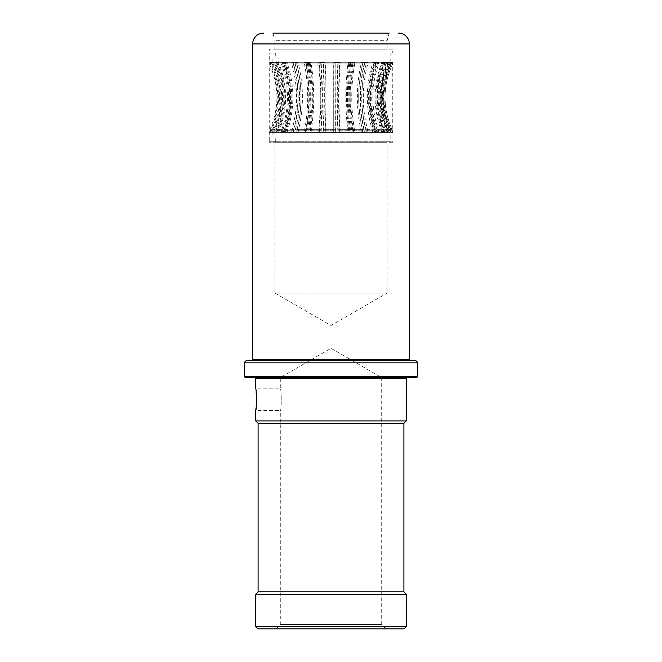 <?xml version="1.0" encoding="UTF-8"?>
<svg xmlns="http://www.w3.org/2000/svg" width="662" height="662" viewBox="0 0 662 662"><rect width="100%" height="100%" fill="white"/><g stroke="black" fill="none" stroke-linecap="round" stroke-linejoin="round"><path stroke-width="0.5" stroke-dasharray="3.31 2.48" d="M274.887 49.129L274.887 40.68L272.852 33.1L389.148 33.1L272.852 33.1L389.148 33.1L387.113 40.68L274.887 40.68L387.113 40.68L387.113 49.129L274.887 49.129L387.113 49.129M251.593 360.682L410.407 360.682L251.593 360.682M246.827 360.682L415.173 360.682M245.743 377.58L416.257 377.58M407.37 377.58L254.63 377.58M255.714 420.908L406.286 420.908M255.987 408.413L256.318 404.813M256.442 396.902L256.326 394.618M256.161 392.607L255.714 388.851L280.299 388.851C281.573 388.189 281.573 411.168 280.299 410.514L255.714 410.514M258.097 423.291L403.903 423.291M258.097 591.853L403.903 591.853M255.714 594.236L406.286 594.236M255.714 626.517L406.286 626.517M258.097 628.9L403.903 628.9M275.971 628.9L386.029 628.9L275.971 628.9L280.299 624.564L381.701 624.564L280.299 624.564L280.299 410.514C281.573 411.168 281.573 388.189 280.299 388.851L280.299 377.58L331 348.311L381.701 377.58L280.299 377.58L381.701 377.58L381.701 624.564L386.029 628.9M392.748 49.129L269.252 49.129L392.748 49.129L392.748 52.927L269.252 52.927L269.252 49.129M275.649 52.927L276.178 65.025C284.643 86.565 284.643 108.113 276.178 129.653L275.649 141.751L392.748 141.751L392.748 142.297L269.252 142.297L269.252 141.751L271.85 141.751L272.214 130.745C281.971 108.477 281.971 86.201 272.214 63.933L271.85 52.927L392.748 52.927M271.85 52.927L269.252 52.927L269.252 141.751L392.748 141.751M275.649 62.302L392.748 62.302L269.252 62.302L269.848 65.025C279.29 86.565 279.29 108.113 269.848 129.653L269.252 132.375L392.748 132.375L392.748 62.302L390.117 62.675L389.777 63.933C380.021 86.201 380.021 108.477 389.777 130.745L389.479 129.653C380.451 108.113 380.451 86.565 389.479 65.025L390.034 62.675L391.159 62.675L388.619 62.675L388.288 63.933C378.78 86.201 378.78 108.477 388.288 130.745L388.619 132.003L387.543 132.003L391.159 132.003L388.619 132.003M275.649 132.375L392.748 132.375L277.974 132.375L278.297 130.745C287.043 108.477 287.043 86.201 278.297 63.933L277.974 52.927M271.114 132.003L270.212 132.003L270.791 129.653C280.084 108.113 280.084 86.565 270.791 65.025L270.212 62.675L272.777 62.675L273.116 63.933C282.715 86.201 282.715 108.477 273.116 130.745L272.777 132.003L273.646 132.003L271.114 132.003L271.685 129.653C280.837 108.113 280.837 86.565 271.685 65.025L271.114 62.675L270.212 62.675M276.567 132.003L274.656 132.003L275.193 129.653C283.808 108.113 283.808 86.565 275.193 65.025L274.656 62.675L277.039 62.675L277.345 63.933C286.249 86.201 286.249 108.477 277.345 130.745L277.039 132.003L278.859 132.003L276.567 132.003L277.08 129.653C285.405 108.113 285.405 86.565 277.08 65.025L276.567 62.675L274.656 62.675M285.281 132.003L282.484 132.003L282.939 129.653C290.361 108.113 290.361 86.565 282.939 65.025L282.484 62.675L284.528 62.675L284.801 63.933C292.463 86.201 292.463 108.477 284.801 130.745L284.528 132.003L287.209 132.003L285.281 132.003L285.711 129.653C292.703 108.113 292.703 86.565 285.711 65.025L285.281 62.675L282.484 62.675M296.733 132.003L293.216 132.003L293.58 129.653C299.356 108.113 299.356 86.565 293.58 65.025L293.216 62.675L294.813 62.675L295.02 63.933C300.995 86.201 300.995 108.477 295.02 130.745L294.813 132.003L298.181 132.003L296.733 132.003L297.056 129.653C302.294 108.113 302.294 86.565 297.056 65.025L296.733 62.675L293.216 62.675M310.246 132.003L306.225 132.003L306.456 129.653C310.246 108.113 310.246 86.565 306.456 65.025L306.225 62.675L307.267 62.675L307.408 63.933C311.322 86.201 311.322 108.477 307.408 130.745L307.267 132.003L311.123 132.003L310.246 132.003L310.445 129.653C313.614 108.113 313.614 86.565 310.445 65.025L310.246 62.675L306.225 62.675M325.009 132.003L320.714 132.003L320.813 129.653C322.386 108.113 322.386 86.565 320.813 65.025L320.714 62.675L321.202 63.933C322.833 86.201 322.833 108.477 321.202 130.745L321.153 132.003L325.257 132.003L325.067 65.025L325.009 62.675L320.714 62.675M340.127 132.003L335.824 132.003L335.824 62.675L335.617 132.003L340.127 132.003L340.036 129.653C338.646 108.113 338.646 86.565 340.036 65.025L340.127 62.675L335.824 62.675M354.7 132.003L350.645 132.003L350.455 129.653C347.451 108.113 347.451 86.565 350.455 65.025L350.645 62.675L349.817 62.675L349.702 63.933C346.598 86.201 346.598 108.477 349.702 130.745L349.817 132.003L354.7 132.003L354.476 129.653C350.852 108.113 350.852 86.565 354.476 65.025L354.7 62.675L350.645 62.675M367.849 132.003L364.282 132.003L363.968 129.653C358.878 108.113 358.878 86.565 363.968 65.025L364.282 62.675L362.875 62.675L362.693 63.933C357.439 86.201 357.439 108.477 362.693 130.745L362.875 132.003L367.849 132.003L367.501 129.653C361.866 108.113 361.866 86.565 367.501 65.025L367.849 62.675L364.282 62.675M378.788 132.003L375.925 132.003L375.503 129.653C368.635 108.113 368.635 86.565 375.503 65.025L375.925 62.675L374.03 62.675L373.782 63.933C366.682 86.201 366.682 108.477 373.782 130.745L374.03 132.003L378.788 132.003L378.333 129.653C371.026 108.113 371.026 86.565 378.333 65.025L378.788 62.675L375.925 62.675M386.856 132.003L384.87 132.003L384.365 129.653C376.124 108.113 376.124 86.565 384.365 65.025L384.87 62.675L382.595 62.675L382.305 63.933C373.79 86.201 373.79 108.477 382.305 130.745L382.595 132.003L386.856 132.003L386.327 129.653C377.787 108.113 377.787 86.565 386.327 65.025L386.856 62.675L384.87 62.675M391.573 132.003L390.588 132.003L390.017 129.653C380.915 108.113 380.915 86.565 390.017 65.025L390.588 62.675L388.073 62.675L387.742 63.933C378.325 86.201 378.325 108.477 387.742 130.745L388.073 132.003L391.573 132.003L390.994 129.653C381.734 108.113 381.734 86.565 390.994 65.025L391.573 62.675L390.588 62.675M391.159 132.003L390.588 129.653L392.07 129.653L392.74 132.003L392.136 129.653C382.702 108.113 382.702 86.565 392.136 65.025L392.723 62.675L390.05 62.675L389.711 63.933L388.288 63.933M392.07 129.653C382.644 108.113 382.644 86.565 392.07 65.025L392.657 62.675M390.588 129.653C381.386 108.113 381.386 86.565 390.588 65.025L391.159 62.675M383.877 132.003L385.979 132.003L385.458 129.653C377.05 108.113 377.05 86.565 385.458 65.025L385.979 62.675L383.662 62.675L383.356 63.933C374.667 86.201 374.667 108.477 383.356 130.745L383.662 132.003L381.643 132.003L383.877 132.003L383.372 129.653C375.288 108.113 375.288 86.565 383.372 65.025L383.877 62.675L385.979 62.675M374.543 132.003L377.505 132.003L377.059 129.653C369.95 108.113 369.95 86.565 377.059 65.025L377.505 62.675L375.536 62.675L375.28 63.933C367.931 86.201 367.931 108.477 375.28 130.745L375.536 132.003L372.706 132.003L374.543 132.003L374.129 129.653C367.476 108.113 367.476 86.565 374.129 65.025L374.543 62.675L377.505 62.675M362.594 132.003L366.235 132.003L365.904 129.653C360.517 108.113 360.517 86.565 365.904 65.025L366.235 62.675L364.745 62.675L364.555 63.933C358.986 86.201 358.986 108.477 364.555 130.745L364.745 132.003L361.262 132.003L362.594 132.003L362.296 129.653C357.463 108.113 357.463 86.565 362.296 65.025L362.594 62.675L366.235 62.675M348.75 132.003L352.854 132.003L352.647 129.653C349.304 108.113 349.304 86.565 352.647 65.025L352.854 62.675L351.927 62.675L351.812 63.933C348.353 86.201 348.353 108.477 351.812 130.745L351.927 132.003L347.997 132.003L348.75 132.003L348.584 129.653C345.87 108.113 345.87 86.565 348.584 65.025L348.75 62.675L352.854 62.675M333.838 132.003L338.158 132.003L338.092 129.653C336.999 108.113 336.999 86.565 338.092 65.025L338.158 62.675L337.819 63.933C336.685 86.201 336.685 108.477 337.819 130.745L337.86 132.003L333.722 132.003L333.813 65.025L333.838 62.675L338.158 62.675M318.761 132.003L323.031 132.003L323.114 129.653C324.33 108.113 324.33 86.565 323.114 65.025L323.031 62.675L323.412 63.933C324.67 86.201 324.67 108.477 323.412 130.745L323.37 132.003L318.761 132.003L318.877 129.653C320.747 108.113 320.747 86.565 318.877 65.025L318.761 62.675L323.031 62.675M304.421 132.003L308.393 132.003L308.608 129.653C312.059 108.113 312.059 86.565 308.608 65.025L308.393 62.675L309.344 62.675L309.468 63.933C313.043 86.201 313.043 108.477 309.468 130.745L309.344 132.003L304.421 132.003L304.669 129.653C308.732 108.113 308.732 86.565 304.669 65.025L304.421 62.675L308.393 62.675M291.669 132.003L295.103 132.003L295.442 129.653C300.929 108.113 300.929 86.565 295.442 65.025L295.103 62.675L296.617 62.675L296.816 63.933C302.484 86.201 302.484 108.477 296.816 130.745L296.617 132.003L291.669 132.003L292.041 129.653C298.057 108.113 298.057 86.565 292.041 65.025L291.669 62.675L295.103 62.675M276.178 129.653L281.747 129.653L281.276 132.003L283.965 132.003L284.412 129.653C291.603 108.113 291.603 86.565 284.412 65.025L283.965 62.675L285.951 62.675L286.216 63.933C293.647 86.201 293.647 108.477 286.216 130.745L285.951 132.003L283.377 132.003L283.65 130.745C291.512 108.477 291.512 86.201 283.65 63.933L278.297 63.933M281.747 129.653C289.352 108.113 289.352 86.565 281.747 65.025L281.276 62.675L283.965 62.675M275.649 141.751L277.974 141.751L277.974 132.375M285.951 62.675L283.377 62.675L283.65 63.933M272.777 62.675L273.646 62.675L273.977 63.933L277.345 63.933M277.039 62.675L278.859 62.675L279.165 63.933L284.801 63.933M284.528 62.675L287.209 62.675L287.457 63.933L295.02 63.933M294.813 62.675L298.181 62.675L298.372 63.933L307.408 63.933M307.267 62.675L311.123 62.675L311.239 63.933L321.202 63.933M321.153 62.675L325.257 62.675L325.29 63.933L335.593 63.933M335.617 62.675L339.738 62.675L339.689 63.933L349.702 63.933M349.817 62.675L353.698 62.675L353.566 63.933L362.693 63.933M362.875 62.675L366.293 62.675L366.086 63.933L373.782 63.933M374.03 62.675L376.769 62.675L376.504 63.933L382.305 63.933M382.595 62.675L384.498 62.675L384.192 63.933L387.742 63.933M388.073 62.675L389.016 62.675L388.677 63.933L389.777 63.933M271.85 62.302L390.15 62.302L387.543 62.675L387.22 63.933L383.356 63.933M388.619 62.675L387.543 62.675M383.662 62.675L381.643 62.675L381.353 63.933L375.28 63.933M375.536 62.675L372.706 62.675L372.466 63.933L364.555 63.933M364.745 62.675L361.262 62.675L361.088 63.933L351.812 63.933M351.927 62.675L347.997 62.675L347.906 63.933L337.819 63.933M337.86 62.675L333.722 62.675L333.706 63.933L323.412 63.933M323.37 62.675L319.283 62.675L319.349 63.933L309.468 63.933M309.344 62.675L305.538 62.675L305.687 63.933L296.816 63.933M296.617 62.675L293.332 62.675L293.547 63.933L286.216 63.933M283.965 132.003L285.951 132.003M293.332 132.003L293.547 130.745C299.762 108.477 299.762 86.201 293.547 63.933M291.669 62.675L293.332 62.675M295.103 132.003L296.617 132.003M305.538 132.003L305.687 130.745C309.89 108.477 309.89 86.201 305.687 63.933M304.421 62.675L305.538 62.675M308.393 132.003L309.344 132.003M319.283 132.003L319.349 130.745C321.277 108.477 321.277 86.201 319.349 63.933M318.761 62.675L319.283 62.675M333.722 132.003L333.706 63.933M347.997 132.003L347.906 130.745C345.101 108.477 345.101 86.201 347.906 63.933M348.75 62.675L347.997 62.675M352.854 132.003L351.927 132.003M361.262 132.003L361.088 130.745C356.09 108.477 356.09 86.201 361.088 63.933M362.594 62.675L361.262 62.675M366.235 132.003L364.745 132.003M372.706 132.003L372.466 130.745C365.581 108.477 365.581 86.201 372.466 63.933M374.543 62.675L372.706 62.675M377.505 132.003L375.536 132.003M381.643 132.003L381.353 130.745C372.996 108.477 372.996 86.201 381.353 63.933M383.877 62.675L381.643 62.675M385.979 132.003L383.662 132.003M387.543 132.003L387.22 130.745C377.886 108.477 377.886 86.201 387.22 63.933M392.657 132.003L390.05 132.003L389.711 130.745C379.971 108.477 379.971 86.201 389.711 63.933M389.016 132.003L388.677 130.745C379.111 108.477 379.111 86.201 388.677 63.933M391.573 62.675L389.016 62.675M390.588 132.003L388.073 132.003M384.498 132.003L384.192 130.745C375.362 108.477 375.362 86.201 384.192 63.933M386.856 62.675L384.498 62.675M384.87 132.003L382.595 132.003M376.769 132.003L376.504 130.745C368.949 108.477 368.949 86.201 376.504 63.933M378.788 62.675L376.769 62.675M375.925 132.003L374.03 132.003M366.293 132.003L366.086 130.745C360.269 108.477 360.269 86.201 366.086 63.933M367.849 62.675L366.293 62.675M364.282 132.003L362.875 132.003M353.698 132.003L353.566 130.745C349.826 108.477 349.826 86.201 353.566 63.933M354.7 62.675L353.698 62.675M350.645 132.003L349.817 132.003M339.738 132.003L339.689 130.745C338.249 108.477 338.249 86.201 339.689 63.933M325.257 132.003L325.29 130.745C326.242 108.477 326.242 86.201 325.29 63.933M320.714 132.003L321.153 132.003M311.123 132.003L311.239 130.745C314.516 108.477 314.516 86.201 311.239 63.933M310.246 62.675L311.123 62.675M306.225 132.003L307.267 132.003M298.181 132.003L298.372 130.745C303.784 108.477 303.784 86.201 298.372 63.933M296.733 62.675L298.181 62.675M293.216 132.003L294.813 132.003M287.209 132.003L287.457 130.745C294.681 108.477 294.681 86.201 287.457 63.933M285.281 62.675L287.209 62.675M282.484 132.003L284.528 132.003M278.859 132.003L279.165 130.745C287.763 108.477 287.763 86.201 279.165 63.933M276.567 62.675L278.859 62.675M274.656 132.003L277.039 132.003M273.646 132.003L273.977 130.745C283.435 108.477 283.435 86.201 273.977 63.933M271.114 62.675L273.646 62.675M270.212 132.003L272.777 132.003M281.276 132.003L283.377 132.003M281.276 62.675L283.377 62.675M271.85 141.751L277.974 141.751M392.748 142.297L269.252 142.297M274.887 142.297L387.113 142.297L274.887 142.297L274.887 293.084L387.113 293.084L331 325.481L274.887 293.084L387.113 293.084L387.113 142.297M244.667 362.85L417.333 362.85M244.667 376.496L417.333 376.496M406.286 378.664L255.714 378.664M409.323 359.598L252.677 359.598M252.677 43.932L409.323 43.932M270.791 65.025L269.848 65.025M275.193 65.025L271.685 65.025M282.939 65.025L277.08 65.025M293.58 65.025L285.711 65.025M306.456 65.025L297.056 65.025M320.813 65.025L310.445 65.025M335.775 65.025L325.067 65.025M350.455 65.025L340.036 65.025M363.968 65.025L354.476 65.025M375.503 65.025L367.501 65.025M384.365 65.025L378.333 65.025M390.017 65.025L386.327 65.025M392.136 65.025L390.994 65.025M390.588 65.025L392.07 65.025M385.458 65.025L389.479 65.025M377.059 65.025L383.372 65.025M365.904 65.025L374.129 65.025M352.647 65.025L362.296 65.025M338.092 65.025L348.584 65.025M323.114 65.025L333.813 65.025M308.608 65.025L318.877 65.025M295.442 65.025L304.669 65.025M284.412 65.025L292.041 65.025M276.178 65.025L281.747 65.025M390.15 52.927L390.15 62.302L277.974 62.302M272.214 63.933L273.116 63.933M293.547 130.745L286.216 130.745M305.687 130.745L296.816 130.745M319.349 130.745L309.468 130.745M333.706 130.745L323.412 130.745M347.906 130.745L337.819 130.745M361.088 130.745L351.812 130.745M372.466 130.745L364.555 130.745M381.353 130.745L375.28 130.745M387.22 130.745L383.356 130.745M389.711 130.745L388.288 130.745M388.677 130.745L389.777 130.745M384.192 130.745L387.742 130.745M376.504 130.745L382.305 130.745M366.086 130.745L373.782 130.745M353.566 130.745L362.693 130.745M339.689 130.745L349.702 130.745M325.29 130.745L335.593 130.745M311.239 130.745L321.202 130.745M298.372 130.745L307.408 130.745M287.457 130.745L295.02 130.745M279.165 130.745L284.801 130.745M273.977 130.745L277.345 130.745M272.214 130.745L273.116 130.745M271.85 132.375L390.15 132.375L390.15 141.751M283.65 130.745L278.297 130.745M284.412 129.653L292.041 129.653M295.442 129.653L304.669 129.653M308.608 129.653L318.877 129.653M323.114 129.653L333.813 129.653M338.092 129.653L348.584 129.653M352.647 129.653L362.296 129.653M365.904 129.653L374.129 129.653M377.059 129.653L383.372 129.653M385.458 129.653L389.479 129.653M392.136 129.653L390.994 129.653M390.017 129.653L386.327 129.653M384.365 129.653L378.333 129.653M375.503 129.653L367.501 129.653M363.968 129.653L354.476 129.653M350.455 129.653L340.036 129.653M335.775 129.653L325.067 129.653M320.813 129.653L310.445 129.653M306.456 129.653L297.056 129.653M293.58 129.653L285.711 129.653M282.939 129.653L277.08 129.653M275.193 129.653L271.685 129.653M270.791 129.653L269.848 129.653"/><path stroke-width="0.99" d="M389.148 33.1L272.852 33.1M410.407 360.682A1.084 1.084 0 0 1 409.323 359.598L409.323 43.932A10.832 10.832 90 0 0 398.491 33.1M409.323 43.932L252.677 43.932A10.832 10.832 -90 0 1 263.509 33.1M252.677 43.932L252.677 359.598L409.323 359.598M251.593 360.682A1.084 1.084 0 0 0 252.677 359.598M417.333 376.496L417.333 362.85A2.168 2.168 90 0 0 415.173 360.682L246.827 360.682A2.168 2.168 -90 0 0 244.667 362.85L244.667 376.496A1.084 1.084 0 0 0 245.743 377.58L416.257 377.58A1.084 1.084 0 0 0 417.333 376.496L244.667 376.496M406.286 420.908L255.714 420.908L255.714 410.514C256.566 411.176 256.566 388.18 255.714 388.851L255.714 378.664A1.084 1.084 -90 0 0 254.63 377.58L407.37 377.58A1.084 1.084 90 0 0 406.286 378.664L406.286 420.908L403.903 423.291L403.903 591.853L406.286 594.236L406.286 626.517L255.714 626.517L255.714 594.236L406.286 594.236M255.714 410.514L255.987 408.413M256.318 404.813L256.442 396.902M256.326 394.618L256.161 392.607M255.714 420.908L258.097 423.291L403.903 423.291M258.097 423.291L258.097 591.853L403.903 591.853M258.097 591.853L255.714 594.236M406.286 626.517L403.903 628.9L258.097 628.9L255.714 626.517M417.333 362.85L244.667 362.85M255.714 378.664L406.286 378.664"/></g></svg>
